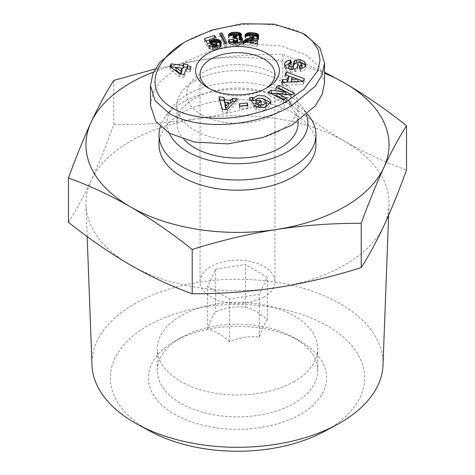 <?xml version="1.0" encoding="UTF-8"?>
<svg xmlns="http://www.w3.org/2000/svg" width="475" height="475" viewBox="0 0 475 475"><rect width="100%" height="100%" fill="white"/><g stroke="black" fill="none" stroke-linecap="round" stroke-linejoin="round"><path stroke-width="0.36" stroke-dasharray="2.38 1.78" d="M159.048 144.899A78.452 45.291 180 0 1 182.026 112.872A78.452 45.291 180 0 1 267.52 103.057A78.452 45.291 180 0 1 315.952 144.899M160.33 126.564A78.452 45.291 180 0 1 165.52 116.696A78.452 45.291 180 0 1 182.026 102.683A78.452 45.291 180 0 1 309.48 116.696M169.284 133.178A70.425 40.66 180 0 1 172.882 106.893A70.425 40.66 180 0 1 187.702 94.311A70.425 40.66 180 0 1 302.118 106.893A70.425 40.66 180 0 1 306.488 114.885M183.956 139.472A60.622 35.002 180 0 1 176.878 123.067A60.622 35.002 180 0 1 194.637 98.313A60.622 35.002 180 0 1 260.698 90.731A60.622 35.002 180 0 1 298.122 123.067M194.637 80.845A60.622 35.002 180 0 1 260.698 73.257A60.622 35.002 180 0 1 298.122 105.593A60.622 35.002 180 0 1 280.363 130.34A60.622 35.002 180 0 1 214.302 137.928A60.622 35.002 180 0 1 176.878 105.593A60.622 35.002 180 0 1 194.637 80.845M383.01 365.097A145.546 84.028 0 0 0 340.415 303.858A145.546 84.028 0 0 0 134.585 303.858A145.546 84.028 0 0 0 91.99 365.097M130.334 141.265A151.555 87.501 180 0 1 198.277 118.613A151.555 87.501 180 0 1 344.666 141.265A151.555 87.501 180 0 1 389.019 205.028A151.555 87.501 180 0 1 383.889 225.779A151.555 87.501 180 0 1 344.666 265.002A151.555 87.501 180 0 1 276.723 287.648A151.555 87.501 180 0 1 130.334 265.002A151.555 87.501 180 0 1 85.981 205.028A151.555 87.501 180 0 1 91.111 180.488A151.555 87.501 180 0 1 130.334 141.265M324.538 431.359A127.169 73.423 0 0 0 327.423 325.909A127.169 73.423 0 0 0 147.577 325.909A127.169 73.423 0 0 0 147.577 429.744A127.169 73.423 0 0 0 150.462 431.359M180.767 337.796A80.233 46.324 180 0 1 294.233 337.796L300.538 341.436A89.152 51.472 0 0 0 174.462 341.436A89.152 51.472 0 0 0 174.462 414.224A89.152 51.472 0 0 0 300.538 414.224A89.152 51.472 0 0 0 300.538 341.436L294.233 337.796A80.233 46.324 180 0 1 317.733 370.548A80.233 46.324 180 0 1 294.233 403.305A80.233 46.324 180 0 1 180.767 403.305A80.233 46.324 180 0 1 157.267 370.548A80.233 46.324 180 0 1 180.767 337.796L174.462 341.436M294.233 381.467A80.233 46.324 180 0 1 206.797 391.507A80.233 46.324 180 0 1 157.267 348.715A80.233 46.324 180 0 1 180.767 315.958A80.233 46.324 180 0 1 268.203 305.918A80.233 46.324 180 0 1 317.733 348.715A80.233 46.324 180 0 1 294.233 381.467M245.492 307.277C252.748 308.803 260.021 313.007 267.33 319.889C264.676 322.941 262.01 328.682 259.338 337.108C249.428 335.979 239.489 337.517 229.508 341.721C222.252 334.875 214.979 330.671 207.67 329.116C210.324 320.732 212.99 314.99 215.662 311.891C225.572 307.699 235.511 306.161 245.492 307.277L245.492 264.522L267.33 277.133L259.338 294.352L229.508 298.965L207.67 286.36L215.662 269.141L245.492 264.522M68.465 222.312C75.947 210.686 83.493 196.739 91.111 180.488C98.729 163.922 106.275 145.332 113.757 124.723C141.681 124.895 169.854 122.859 198.277 118.613C226.7 114.065 254.873 107.386 282.791 98.574C303.234 114.867 323.855 129.093 344.666 141.265C365.471 153.122 386.092 162.705 406.535 170.014M259.338 337.108L259.338 294.352M267.33 319.889L267.33 277.133M215.662 269.141L215.662 311.891M207.67 329.116L207.67 286.36M229.508 341.721L229.508 298.965M155.236 68.946L198.277 60.384C226.7 56.145 254.873 54.108 282.791 54.275L282.791 98.574M282.791 54.275L324.526 72.194M153.651 72.016A151.555 87.501 180 0 1 198.277 60.384A151.555 87.501 180 0 1 324.526 73.269M113.757 80.423L113.757 124.723M284.846 65.936L284.478 66.987L284.478 64.362M288.717 67.539L290.623 65.716L291.418 65.651L290.748 63.086L289.459 63.217M300.96 62.593L298.324 62.587M305.597 64.986L305.597 67.895L305.401 65.787M301.316 68.317L299.446 68.81L300.099 71.321L301.868 71.155C303.988 70.769 305.235 69.683 305.597 67.895M265.032 107.213L263.245 107.944L260.799 108.062L260.799 107.647M251.115 100.391L249.363 100.801L253.591 106.833L261.428 105.005L259.926 102.861L255.966 103.788L256.292 99.412M256.292 102.321L258.59 101.074L263.969 101.876L263.969 98.96M255.966 103.788L255.966 103.366M305.579 34.99C270.388 15.491 213.578 24.599 183.291 42.993M265.466 88.671A37.442 21.618 180 0 1 263.975 89.579A37.442 21.618 180 0 1 211.025 89.579A37.442 21.618 180 0 1 209.534 88.671M263.975 297.029A37.442 21.618 180 0 1 223.173 301.72A37.442 21.618 180 0 1 200.058 281.746A37.442 21.618 180 0 1 211.025 266.463A37.442 21.618 180 0 1 251.827 261.772A37.442 21.618 180 0 1 274.942 281.746A37.442 21.618 180 0 1 263.975 297.029M263.975 89.579L267.128 87.762L263.975 89.579M300.432 62.32L300.432 65.235A1.502 0.867 0 0 0 298.538 65.342A1.502 0.867 0 0 0 298.11 65.865L298.11 62.955M201.566 114.695A50.813 29.337 180 0 1 201.566 73.203A50.813 29.337 180 0 1 273.434 73.203A50.813 29.337 180 0 1 273.434 114.695A50.813 29.337 180 0 1 201.566 114.695M150.474 105.201L152.867 93.48L159.784 81.955L183.285 62.647L212.153 50.38L247.309 44.021L280.844 45.879L305.579 54.643L319.271 66.613L324.526 82.698M237.726 42.34L237.12 43.29L237.12 42.4M237.12 43.29L236.413 43.593L236.413 42.441M237.553 42.857L237.553 42.358M237.144 43.278L237.156 45.309L238.064 45.214L238.064 42.305M237.589 39.829L237.589 38.724M237.144 41.165L237.215 38.303M237.215 41.212L237.553 41.592M236.378 40.684L236.378 37.947M236.413 40.874L237.09 41.129L237.09 38.22M236.728 38.083L235.541 38.902L234.033 38.986L233.86 40.951L235.487 40.773L235.487 37.858M234.033 38.986L234.033 38.012M233.86 40.951L233.86 38.042M234.65 39.003L234.65 37.917M236.212 38.641L236.212 37.929M235.541 38.902L235.541 37.863M235.541 36.884L236.586 37.311L236.586 34.396M236.586 37.311L236.799 37.816M236.301 37.103L236.301 34.194M235.564 36.884L235.564 33.968M232.887 35.281L230.203 36.017L228.451 37.786L232.97 38.202L234.127 36.961L234.127 34.052M235.006 36.053L235.006 33.933M234.127 36.961L234.65 36.896M233.647 37.157L233.647 34.248M233.249 37.525L233.249 34.616M233.005 38.077L233.005 35.162M228.451 37.786L228.451 34.877M232.97 38.202L232.97 35.287M228.73 37.258L228.73 34.901M229.128 36.795L229.128 34.936M229.609 36.373L229.609 34.984M230.203 36.017L230.203 35.037M231.194 35.619L231.194 35.126M230.547 35.862L230.547 35.067M236.799 35.186L233.706 35.192L233.706 34.224M233.706 35.192L232.976 35.269M234.733 35.144L234.733 33.968M236.152 35.15L236.152 34.147M235.036 35.138L235.036 33.939M239.109 39.704L241.389 38.119L241.359 37.05L240.576 36.1M241.051 36.587L241.051 35.72M241.359 37.05L241.359 35.251M241.472 37.561L241.472 34.699M241.389 38.119L241.389 35.209M241.478 37.602L241.478 34.687M241.092 38.6L241.092 35.684M240.398 39.146L240.398 36.231M240.914 38.766L240.914 35.857M239.703 39.484L239.703 36.569M242.268 42.993L242.505 41.77L241.929 40.725L241.935 43.48L242.268 42.993L242.268 40.084M242.339 41.248L242.339 39.912M242.007 40.797L242.007 40.47M242.505 41.77L242.505 39.253M242.523 41.978L242.523 39.069M242.47 42.489L242.47 39.579M238.064 45.214L241.306 44.08L241.306 41.165M241.306 44.08L241.799 43.647L241.799 40.731M240.7 44.448L240.7 41.539M239.982 44.757L239.982 41.848M239.59 44.893L239.59 41.984M238.872 45.072L238.872 42.162M232.667 42.293L228.374 42.679L230.458 44.585L233.694 45.327L236.164 45.363L236.164 42.453M236.164 45.363L237.156 45.309M234.65 45.368L234.65 42.459M235.731 45.368L235.731 42.459M232.857 45.238L232.857 42.328M233.694 45.327L233.694 42.412M231.194 44.876L231.194 41.96M232.037 45.101L232.037 42.192M230.458 44.585L230.458 41.669M229.775 44.199L229.775 41.289M229.277 43.807L229.277 40.892M228.837 43.356L228.837 40.446M228.481 42.851L228.481 39.942M236.413 43.593L234.044 43.391L233.172 42.358M235.547 43.7L235.547 42.459M234.781 43.641L234.781 42.459M234.044 43.391L234.044 42.429M233.825 43.261L233.825 42.417M233.421 42.845L233.421 42.388M228.374 42.679L228.374 39.763M216.998 46.117L216.974 46.681L215.947 47.464L215.193 47.619L215.193 46.568M215.193 47.619L214.308 47.589L214.308 46.693M215.947 47.464L215.947 46.407M216.612 47.132L216.612 46.235M216.974 46.681L216.974 46.123M217.022 46.17L217.01 46.615M205.954 41.07L204.428 41.562L207.623 46.633L211.452 45.784L212.236 44.804L213.952 44.3L215.252 44.478L216.784 45.665L216.784 42.756M216.784 45.665L216.974 46.075M216.469 45.303L216.469 42.394M215.882 44.81L215.882 41.901M215.252 44.478L215.252 41.568M214.795 44.353L214.795 41.444M213.091 44.442L213.091 41.533M213.952 44.3L213.952 41.39M212.925 44.49L212.925 41.574M211.933 45.036L211.933 42.121M212.236 44.804L212.236 41.895M211.595 45.475L211.595 42.56M211.452 45.784L211.452 42.875M207.623 46.633L207.623 43.718M204.428 41.562L204.428 38.653M215.3 40.559L216.143 40.286L214.284 37.976M214.284 38.368L209.469 39.93M216.143 40.286L216.143 37.371M209.469 42.447L210.377 42.156M210.953 41.966L212.723 41.396M213.584 41.117L214.451 40.832M216.131 42.109L212.723 42.608L210.377 43.86L210.377 43.112M210.377 43.86L209.956 43.201M211.47 43.13L211.47 42.833M210.953 43.445L210.953 42.982M212.183 42.797L212.183 41.937M212.723 42.608L212.723 41.669M214.451 42.198L214.451 41.42M213.584 42.364L213.584 41.45M215.3 42.115L215.3 41.592M214.308 47.589L212.741 46.936L208.792 48.563L212.444 49.661L215.668 49.388L219.325 48.123L221.237 46.093L220.816 44.009M221.089 44.68L221.089 43.575M221.243 45.196L221.243 43.094M221.279 45.564L221.279 42.655M221.237 46.093L221.237 43.178M221.047 46.592L221.047 43.682M220.715 47.072L220.715 44.157M220.394 47.405L220.394 44.496M219.913 47.773L219.913 44.858M219.325 48.123L219.325 45.214M218.619 48.456L218.619 45.547M217.793 48.777L217.793 45.867M217.402 48.907L217.402 45.992M216.517 49.18L216.517 46.265M215.668 49.388L215.668 46.479M213.768 49.667L213.768 46.758M214.712 49.56L214.712 46.651M212.444 49.661L212.444 46.752M212.889 49.691L212.889 46.776M209.831 49.073L209.831 46.164M210.538 49.329L210.538 46.413M209.101 48.735L209.101 45.826M213.417 47.334L213.417 46.764M208.792 48.563L208.792 45.647M175.94 70.306L182.008 71.102M170.941 67.213L170.062 69.445L179.704 76.885L183.956 77.443L186.236 71.66L189.881 72.141L190.974 69.362L189.881 69.219L189.881 72.141M187.328 68.887L187.88 67.48L187.328 67.408M183.956 77.443L183.956 74.528M186.236 71.66L186.236 68.75M190.974 69.362L190.974 66.453M187.88 67.48L187.88 64.57M170.062 66.536L170.062 69.445M179.704 76.885L179.704 73.969M220.994 36.005L219.765 36.403L224.711 46.538L226.812 45.855L225.589 43.338M224.711 46.538L224.711 43.623M226.812 45.855L226.812 42.946M219.765 36.403L219.765 33.487M245.896 42.322L243.99 43.581L242.921 44.988L257.064 46.158L257.616 43.938L250.254 43.326L257.699 40.446L258.513 39.532L258.513 36.623M258.513 39.532L258.709 36.118M258.174 40.001L258.174 37.086M257.699 40.446L257.699 37.537M257.385 40.672L257.385 37.763M256.274 41.26L256.274 38.35M256.886 40.963L256.886 38.053M255.538 41.562L255.538 38.647M254.695 41.859L254.695 38.944M253.721 42.168L253.721 39.253M252.575 42.495L252.575 39.585M253.632 42.192L253.632 39.282M251.536 42.833L251.536 39.924M251.833 42.732L251.833 39.817M250.824 43.094L250.824 40.179M250.254 43.326L250.254 42.685M257.616 43.938L257.616 41.022M257.064 46.158L257.064 43.243M242.921 44.988L242.921 42.079M243.188 44.502L243.188 42.103M243.55 44.032L243.55 42.132M243.99 43.581L243.99 42.168M244.512 43.148L244.512 42.21M244.969 42.833L244.969 42.245M253.519 39.312L251.275 40.351L251.275 40.019M251.275 40.351L250.254 40.69M252.118 40.048L252.118 39.728M250.206 38.006L252.237 37.489L253.608 37.929L253.608 35.013M253.608 37.929L253.911 38.243L253.911 35.328M252.943 37.608L252.943 34.699M251.34 37.513L251.34 34.604M252.237 37.489L252.237 34.574M250.693 37.697L250.693 34.788M250.2 37.792L250.2 35.102M248.425 35.72L246.424 36.462L244.958 38.178L249.63 38.79L249.785 35.589M249.785 38.499L250.105 38.131M244.958 38.178L244.958 35.269M249.63 38.79L249.63 35.88M245.284 37.608L245.284 35.31M245.664 37.115L245.664 35.358M246.098 36.706L246.098 35.417M246.424 36.462L246.424 35.459M247.059 36.124L247.059 35.542M253.977 35.767L250.325 35.53L250.325 35.019M250.325 35.53L249.82 35.554M251.269 35.536L251.269 34.622M252.314 35.595L252.314 34.592M253.644 35.72L253.644 35.049M252.581 35.619L252.581 34.633M258.709 39.033L258.228 37.014M258.727 38.956L258.727 36.047M258.756 38.433L258.756 35.524M253.911 38.243L253.982 38.742M258.614 36.361L258.614 37.929M258.305 37.448L258.305 36.907M239.269 106.614L239.893 108.977L247.861 108.276L247.237 105.913L239.269 106.614L239.269 103.698M239.893 108.977L239.893 106.062M247.861 108.276L247.861 105.367M247.237 105.42L247.237 105.913M225.025 105.171L228.76 105.545M219.818 99.857L219.011 99.774L222.353 112.106L227.145 112.587L237.453 101.626L234.953 101.377M228.76 103.117L225.025 102.742M219.011 99.774L219.011 96.864M222.353 112.106L222.353 109.197M227.145 112.587L227.145 109.672M237.453 101.626L237.453 98.717M292.333 77.253L292.333 80.162L297.89 82.104L297.89 81.688M291.395 81.973L292.333 80.162M297.89 82.104L291.395 82.282M287.167 82.163L282.851 82.513L281.604 85.316L303.157 84.366L304.362 81.647L303.258 81.231M297.89 79.218L296.94 78.862M286.146 75.092L285.03 77.609L288.634 78.868M281.604 85.316L281.604 82.407M303.157 84.366L303.157 81.457M304.362 81.647L304.362 78.737M285.03 74.7L285.03 77.609M254.44 105.141L254.541 108.193L254.541 105.284M257.967 107.225L254.44 108.051M254.541 108.193A6.947 4.014 0 0 0 256.542 109.701L264.427 110.265L264.427 107.356M256.542 109.701L256.542 106.792M264.427 110.265L265.614 109.992L270.768 105.034L270.495 103.556M262.515 98.343L257.592 98.491M249.363 100.801L249.363 97.892M253.591 106.833L253.591 103.924M261.428 105.005L261.428 102.095M259.926 102.861L259.926 102.446M255.96 103.728L255.948 103.372M263.969 101.876L266.356 105.355M259.077 107.457A2.82 1.627 0 0 0 260.799 108.062M300.794 71.262L300.794 68.347M300.099 71.321L300.099 68.406M291.133 69.403L291.133 69.861A1.502 0.867 0 0 0 292.843 69.291M291.133 69.861L289.643 69.255M291.418 65.651L291.418 62.736M285.992 67.587L285.992 70.502L284.478 67.129L284.478 64.214M285.992 70.502L290.617 72.313L290.617 69.397M290.617 72.313L294.72 71.862L294.72 68.946M294.72 71.862L295.242 71.654A5.635 3.254 0 0 0 297.469 69.392L298.11 65.865M300.432 65.235L301.934 67.106M299.446 68.81L299.446 65.894M270.821 93.397L268.316 95.006L283.551 102.927L286.461 101.062L283.949 99.756M276.955 96.122L291.133 98.058L294.227 96.075L291.721 94.774M278.593 88.415L276.082 90.018L285.831 95.083L276.955 93.872M294.227 96.075L294.227 93.165M276.082 90.018L276.082 87.109M285.831 95.083L285.831 94.424M268.316 95.006L268.316 92.097M283.551 102.927L283.551 100.011M286.461 101.062L286.461 98.147M291.133 98.058L291.133 95.148M229.829 44.228L229.829 41.313M265.614 109.992L265.614 107.077M290.623 65.716L290.623 62.807M295.242 71.654L295.242 68.744M297.469 69.392L297.469 66.476M300.158 68.744L300.158 68.4M302.118 106.893L307.473 114.024M298.122 121.244L298.122 105.593M388.633 215.223L389.019 205.028M157.267 370.548L157.267 348.715M317.733 370.548L317.733 348.715M87.168 236.562L85.981 205.028M176.878 123.067L176.878 105.593M172.882 106.893L165.52 116.696M200.058 281.746L200.058 74.296M211.025 89.579L207.872 87.762M270.768 102.119L270.768 105.034M305.662 64.262L305.662 67.171M274.942 281.746L274.942 74.296"/><path stroke-width="0.71" d="M307.473 114.024L309.48 116.696A78.452 45.291 180 0 1 315.952 134.71L315.952 144.899A78.452 45.291 180 0 1 292.974 176.926A78.452 45.291 180 0 1 207.48 186.746A78.452 45.291 180 0 1 159.048 144.899L159.048 134.71A78.452 45.291 180 0 1 160.33 126.564M315.952 134.71A78.452 45.291 180 0 1 292.974 166.737A78.452 45.291 180 0 1 207.48 176.558A78.452 45.291 180 0 1 159.048 134.71M306.488 114.885A70.425 40.66 180 0 1 287.298 151.816A70.425 40.66 180 0 1 218.916 162.284A70.425 40.66 180 0 1 169.284 133.178M298.122 121.244L298.122 123.067A60.622 35.002 180 0 1 280.363 147.814A60.622 35.002 180 0 1 183.956 139.472M406.535 125.721C399.053 137.352 391.507 151.293 383.889 167.544A151.555 87.501 0 0 0 344.666 83.03C365.471 95.196 386.092 109.428 406.535 125.721L406.535 170.014C399.053 190.623 391.507 209.214 383.889 225.779C376.271 242.036 368.725 255.977 361.243 267.609C333.319 276.414 305.146 283.1 276.723 287.648C248.3 291.893 220.127 293.93 192.209 293.758C171.766 286.443 151.145 276.86 130.334 265.002C109.529 252.837 88.908 238.604 68.465 222.312L68.465 178.018C75.947 157.409 83.493 138.819 91.111 122.253A151.555 87.501 180 0 1 130.334 83.03A151.555 87.501 180 0 1 153.651 72.016M361.243 267.609L361.243 223.309C368.725 202.7 376.271 184.11 383.889 167.544A151.555 87.501 180 0 1 276.723 229.419A151.555 87.501 180 0 1 130.334 206.773A151.555 87.501 180 0 1 91.111 122.253C98.729 106.002 106.275 92.055 113.757 80.423L155.236 68.946M87.168 236.562L91.99 365.097A145.546 84.028 0 0 0 134.585 422.697A145.546 84.028 0 0 0 137.887 424.543A145.546 84.028 0 0 0 337.113 424.543A145.546 84.028 0 0 0 340.415 422.697A145.546 84.028 0 0 0 383.01 365.097L388.633 215.223M137.887 424.543L150.462 431.359A127.169 73.423 0 0 0 324.538 431.359L337.113 424.543M361.243 223.309C333.319 223.137 305.146 225.174 276.723 229.419C248.3 233.967 220.127 240.653 192.209 249.458C171.766 233.172 151.145 218.939 130.334 206.773C109.529 194.916 88.908 185.327 68.465 178.018M192.209 293.758L192.209 249.458M324.526 72.194L344.666 83.03A151.555 87.501 180 0 0 324.526 73.269M305.401 65.787L304.855 64.79L304.855 61.881L305.597 64.986C305.235 66.767 303.988 67.854 301.868 68.246L300.099 68.406L299.446 65.894L300.158 65.835L301.934 64.196L300.432 62.32A1.502 0.867 0 0 0 298.538 62.433A1.502 0.867 0 0 0 298.11 62.955L297.469 66.476A5.635 3.254 180 0 1 295.242 68.744L290.617 69.397L285.992 67.587L284.478 64.072C285.131 61.875 286.989 60.592 290.041 60.236L290.748 60.171L291.418 62.736L290.623 62.807L288.717 64.624L288.776 65.087L291.133 66.945A1.502 0.867 0 0 0 292.921 66.185L293.574 62.587A5.635 3.254 180 0 1 294.791 60.883L296.596 59.993L300.253 59.613L304.855 61.881M289.459 63.217L284.846 65.936M266.356 105.355L266.356 102.434L266.356 105.355L265.032 107.213M263.245 105.028L266.356 102.446L263.969 98.96L258.59 98.159L256.292 99.412L255.966 100.878L259.926 99.952L261.428 102.095L253.591 103.924L249.363 97.892L252.243 97.221L253.264 98.082L257.557 95.588L264.569 95.908L269.836 99.406L270.768 102.119L265.614 107.077L264.427 107.356L256.542 106.792A6.947 4.014 180 0 1 254.541 105.284L258.697 104.162A2.82 1.627 0 0 0 260.799 105.153L263.245 105.028M255.966 103.366L255.966 100.878M257.592 98.491L253.264 100.991L253.264 98.082M288.562 100.136L303.994 89.092L317.644 70.9L320.055 60.2L318.191 49.816L312.152 40.666L302.438 33.173L274.39 24.177L242.315 23.75L212.058 30.032L186.438 41.177C156.257 57.629 140.541 89.223 172.971 108.371C188.735 117.877 218.043 120.888 243.77 116.001C265.507 111.132 280.44 105.842 288.562 100.136L291.715 105.593L315.269 86.218L322.062 74.943L324.526 63.044L319.918 47.91L305.579 34.99M209.534 88.671A37.442 21.618 180 0 1 200.058 74.296A37.442 21.618 180 0 1 211.025 59.007A37.442 21.618 180 0 1 251.827 54.322A37.442 21.618 180 0 1 274.942 74.296A37.442 21.618 180 0 1 265.466 88.671M267.128 87.762A41.901 24.189 180 0 1 207.872 87.762A41.901 24.189 180 0 1 207.872 53.55A41.901 24.189 180 0 1 267.128 53.55A41.901 24.189 180 0 1 267.128 87.762L267.128 87.762M324.526 63.044L324.526 82.698L322.133 94.412L315.216 105.943L291.715 125.246L262.847 137.518L227.691 143.872L194.156 142.013L169.421 133.255L155.729 121.285L150.474 105.201L150.474 85.548L155.046 100.623L169.421 113.602C204.078 133.053 261.541 124.017 291.715 105.593M186.438 41.177L183.285 42.993L159.683 62.427L152.92 73.696L150.474 85.548M237.12 42.4L237.589 38.724L236.378 37.947L233.86 38.042L234.033 36.076L236.212 35.732L236.692 35.304L236.586 34.396L234.127 34.052L232.97 35.287L228.451 34.877L229.128 33.879L230.547 32.947L232.768 32.383L236.152 32.235L239.501 32.727L241.051 33.672L241.478 34.687L240.914 35.857L239.109 36.795L242.007 37.887L242.523 39.069L241.935 40.571L241.929 37.816M236.413 42.441L236.413 40.684L237.12 40.381M237.553 42.358L237.553 39.947M241.935 40.571L239.982 41.848L237.156 42.4L237.144 40.363M237.553 41.592L237.589 39.829M237.589 41.634L237.732 39.271M235.6 40.785L236.378 40.684M234.033 38.012L234.033 36.076M234.65 37.917L234.65 36.094M236.212 37.929L236.212 35.732M235.541 37.863L235.541 35.993M236.692 38.065L236.692 35.304M236.728 38.083L236.799 34.907M234.65 36.896L235.006 36.848L235.006 36.053M228.73 34.901L228.73 34.348M229.128 34.936L229.128 33.879M229.609 34.984L229.609 33.464M230.203 35.037L230.203 33.108M231.194 35.126L231.194 32.71M230.547 35.067L230.547 32.947M232.768 35.269L232.768 32.383M231.937 35.197L231.937 32.52M233.706 34.224L233.706 32.282M234.733 33.968L234.733 32.235M236.152 34.147L236.152 32.235M235.036 33.939L235.036 32.229M240.522 36.142L237.162 35.203L237.162 32.294M237.162 35.203L236.799 35.186M238.058 35.298L238.058 32.389M238.842 35.453L238.842 32.538M239.501 35.637L239.501 32.727M239.922 35.803L239.922 32.888M240.576 36.1L240.576 33.256M241.051 35.72L241.051 33.672M241.359 35.251L241.359 34.135M241.852 40.672L240.083 39.864L240.083 36.949M240.083 39.864L239.109 39.704L239.109 36.795M240.647 40.019L240.647 37.103M241.371 40.328L241.371 37.418M242.339 39.912L242.339 38.333M242.007 40.47L242.007 37.887M242.505 39.253L242.505 38.855M237.156 42.4L231.194 41.96L229.775 41.289L228.374 39.763L233.118 39.342L234.044 40.482L236.413 40.684M233.172 42.358L232.667 42.293M235.006 36.848L235.541 36.884M235.547 42.459L235.547 40.791M234.781 42.459L234.781 40.731M234.044 42.429L234.044 40.482M233.825 42.417L233.825 40.351M233.421 42.388L233.421 39.936M233.118 39.342L233.118 42.257M215.193 46.568L215.193 44.703L217.01 43.7L216.784 42.756L215.882 41.901L214.795 41.444L213.091 41.533L211.452 42.875L207.623 43.718L204.428 38.653L214.284 35.459L216.143 37.371L209.469 39.538L210.377 40.951L213.584 39.455L217.954 39.467L219.385 40.019L220.816 41.277L221.279 42.655L221.047 43.682L219.325 45.214L214.878 46.627L211.535 46.645L208.792 45.647L212.741 44.027L215.193 44.703M214.308 46.693L214.308 44.68M215.947 46.407L215.947 44.549M216.612 46.235L216.612 44.223M216.974 46.123L216.974 43.765M217.01 43.7L217.022 43.255M214.284 37.976L214.284 35.459M209.469 39.93L205.954 41.07M209.956 43.201L209.469 42.447L209.469 39.538M210.377 42.156L210.953 41.966M212.723 41.396L213.584 41.117M214.451 40.832L215.3 40.559M210.377 43.112L210.377 40.951M211.47 42.833L211.47 40.221M210.953 42.982L210.953 40.529M212.183 41.937L212.183 39.882M212.723 41.669L212.723 39.692M214.451 41.42L214.451 39.288M213.584 41.45L213.584 39.455M220.75 44.11L218.72 42.619L216.155 42.109L216.155 39.199M215.3 41.592L215.3 39.205M216.998 42.192L216.998 39.277M217.954 42.376L217.954 39.467M217.123 42.204L217.123 39.294M219.385 42.928L219.385 40.019M218.72 42.619L218.72 39.704M219.973 43.32L219.973 40.405M220.436 43.73L220.436 40.814M220.816 44.009L220.816 41.277M221.089 43.575L221.089 41.77M221.243 43.094L221.243 42.287M213.417 46.764L213.417 44.424M212.741 44.027L212.741 46.77M180.833 71.167L182.008 68.192L175.94 67.397L180.833 71.167L180.833 74.082L175.94 70.306L175.94 67.397M182.008 68.192L182.008 71.102L180.833 74.082M187.328 67.408L183.659 66.927L183.101 68.329L171.125 66.755L170.941 67.213M189.881 69.219L187.328 68.887L187.328 65.972L190.974 66.453L189.881 69.225L186.236 68.75L183.956 74.528L179.704 73.969L170.062 66.536L171.125 63.84L183.101 65.419L183.659 64.012L187.88 64.57L187.328 65.972M183.659 66.927L183.659 64.012M183.101 68.329L183.101 65.419M171.125 66.755L171.125 63.84M225.589 43.338L221.89 35.714L220.994 36.005M226.812 42.946L224.711 43.623L219.765 33.487L221.89 32.799L226.812 42.946M221.89 32.799L221.89 35.714M258.614 35.019L258.513 36.623L257.385 37.763L250.254 40.417L257.616 41.022L257.064 43.243L242.921 42.079L245.433 39.645L252.771 36.872L253.982 35.827L253.608 35.013L252.237 34.574L250.693 34.788L249.63 35.88L244.958 35.269L247.059 33.208L251.269 32.627L256.132 33.274L258.305 34.532L258.614 36.361M250.254 42.685L250.254 40.417M243.188 42.103L243.188 41.592M243.55 42.132L243.55 41.117M243.99 42.168L243.99 40.672M244.512 42.21L244.512 40.238M245.433 42.287L245.433 39.645M244.969 42.245L244.969 39.924M250.254 40.69L245.991 42.275L245.991 39.366M247.356 41.681L247.356 38.772M246.626 41.984L246.626 39.069M248.193 41.378L248.193 38.469M249.102 41.058L249.102 38.148M250.105 40.731L250.105 37.816M251.275 40.019L251.275 37.442M250.206 40.702L250.105 38.131M252.118 39.728L252.118 37.139M252.771 39.526L252.771 36.872M253.193 39.407L253.193 36.652M253.982 35.827L253.769 39.128L253.769 36.213M245.284 35.31L245.284 34.693M245.664 35.358L245.664 34.206M246.098 35.417L246.098 33.796M246.424 35.459L246.424 33.553M247.059 35.542L247.059 33.208M247.825 35.643L247.825 32.947M249.82 35.554L248.692 35.661L248.692 32.751M249.488 35.566L249.488 32.656M248.769 35.649L248.769 32.733M250.325 35.019L250.325 32.621M251.269 34.622L251.269 32.627M252.314 34.592L252.314 32.686M253.644 35.049L253.644 32.805M252.581 34.633L252.581 32.704M258.044 37.204L254.6 35.857L254.6 32.941M254.6 35.857L253.977 35.767M256.132 36.183L256.132 33.274M255.419 36.005L255.419 33.096M256.369 36.26L256.369 33.351M257.129 36.569L257.129 33.66M257.747 36.937L257.747 34.028M258.228 37.014L258.228 34.455M258.305 36.907L258.305 34.532M247.861 105.367L239.893 106.062L239.269 103.698L247.237 103.004L247.861 105.367M247.237 103.004L247.237 105.42M225.845 105.984L228.76 102.636L225.025 102.256L225.845 105.984L225.845 108.9L225.025 105.171L225.025 102.256M228.76 102.636L228.76 105.545L225.845 108.9M234.953 101.377L232.59 101.139L230.702 103.312L228.76 103.117M225.025 102.742L224.479 102.689L223.945 100.272L219.818 99.857M224.479 102.689L224.479 99.774L230.702 100.403L232.59 98.224L237.453 98.717L227.145 109.672L222.353 109.197L219.011 96.864L223.945 97.357L224.479 99.774M223.945 100.272L223.945 97.357M232.59 98.224L232.59 101.139M230.702 103.312L230.702 100.403M303.258 81.231L292.333 77.253L291.395 79.373L297.89 79.194L297.89 81.688M291.395 79.373L291.395 81.973M296.94 78.862L286.146 75.092M287.06 82.163L287.06 79.491L288.634 75.958L288.634 78.868L287.167 82.163M282.851 82.353L282.851 79.604L287.06 79.491M286.253 74.848L286.253 71.939L304.362 78.737L303.157 81.457L281.604 82.407L282.851 79.604M288.634 75.958L285.03 74.7L286.253 71.939M258.697 104.162L258.685 107.059L258.685 104.15M258.685 107.059L257.967 107.225M270.495 103.556L269.836 102.315L262.515 98.343M253.264 100.991L252.243 100.13L252.243 97.221M252.243 100.13L251.115 100.391M259.926 102.446L259.926 99.952M255.948 103.502L255.96 100.819M258.697 107.071A2.82 1.627 0 0 0 259.077 107.457M304.855 64.79L300.96 62.593M298.324 62.587L296.596 62.908L296.596 59.993M296.596 62.908L294.791 63.798A5.635 3.254 0 0 0 293.574 65.502L292.921 69.101L292.921 66.185M289.643 69.255L288.776 68.002L288.717 64.624M290.748 62.795L290.748 60.171M301.934 64.196L301.934 67.106L301.316 68.317M283.949 99.756L276.955 96.122L276.955 93.213L286.461 98.147L283.551 100.011L268.316 92.097L271.29 90.185L285.831 92.174L276.082 87.109L278.991 85.245L294.227 93.165L291.133 95.148L276.955 93.213M291.721 94.774L278.991 88.16L278.593 88.415M276.955 93.872L271.29 93.1L270.821 93.397M278.991 88.16L278.991 85.245M285.831 94.424L285.831 92.174M271.29 93.1L271.29 90.185M300.147 62.237L300.147 59.607M260.799 107.647L260.799 105.153M294.791 63.798L294.791 60.883M293.574 65.502L293.574 62.587M291.133 66.945L291.133 69.403M290.118 62.902L290.118 60.224M300.158 68.4L300.158 65.835M302.438 33.173L305.591 34.996"/></g></svg>
